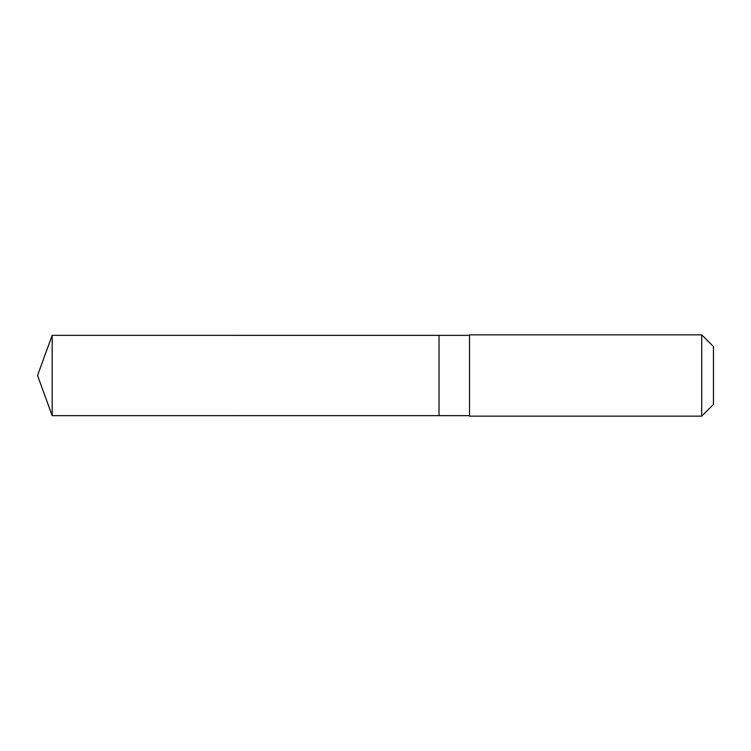 <?xml version="1.0" encoding="UTF-8"?>
<svg xmlns="http://www.w3.org/2000/svg" width="751" height="751" viewBox="0 0 751 751"><rect width="100%" height="100%" fill="white"/><g stroke="black" fill="none" stroke-linecap="round" stroke-linejoin="round"><path stroke-width="1.13" d="M439.025 415.641L439.025 335.359L52.166 335.35L52.166 415.65L439.025 415.641L439.025 335.359L469.516 335.359L469.516 415.641L52.166 415.65L37.55 375.5L52.166 415.65M469.516 412.421L469.516 416.157L701.716 416.157L701.716 334.843L469.516 334.843L469.516 412.421M701.716 334.843L713.45 346.577L713.45 404.423L701.716 416.157M37.55 375.5L52.166 335.35M469.516 415.641L469.516 416.157M469.516 335.359L469.516 334.843"/></g></svg>
